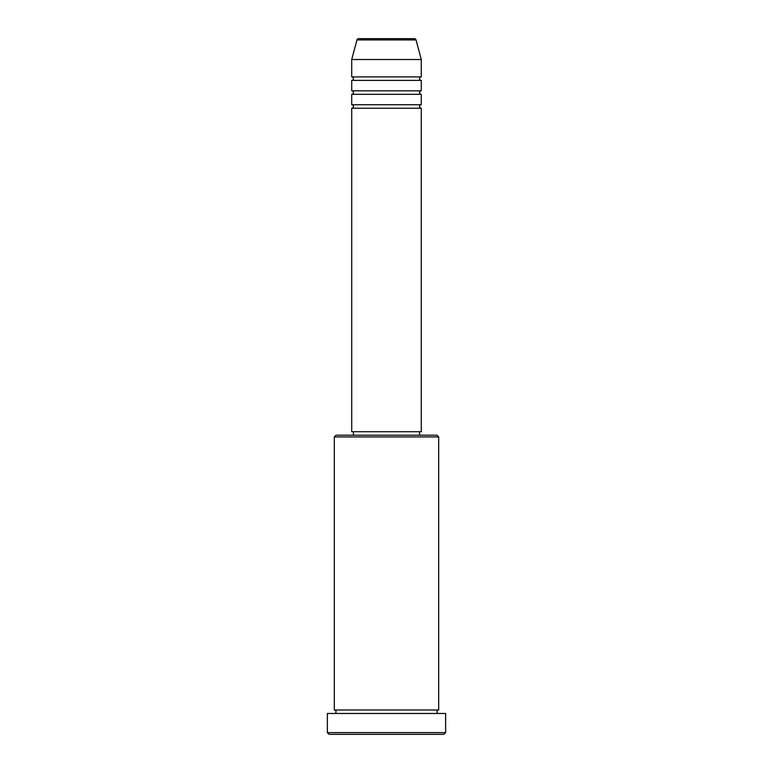 <?xml version="1.0" encoding="UTF-8"?>
<svg xmlns="http://www.w3.org/2000/svg" width="773" height="773" viewBox="0 0 773 773"><rect width="100%" height="100%" fill="white"/><g stroke="black" fill="none" stroke-linecap="round" stroke-linejoin="round"><path stroke-width="1.16" d="M414.357 38.65L358.643 38.65L414.357 38.65A1.739 1.739 0 0 1 416.038 39.935L421.285 59.521L351.715 59.521L351.715 76.913A1.739 1.739 0 0 1 353.454 78.653A1.739 1.739 0 0 1 351.715 80.392L351.715 90.828A1.739 1.739 0 0 1 353.454 92.567A1.739 1.739 0 0 1 351.715 94.306L351.715 104.742A1.739 1.739 0 0 1 353.454 106.481A1.739 1.739 0 0 1 351.715 108.22L351.715 431.721L421.285 431.721L421.285 108.22L351.715 108.22M358.643 38.65A1.739 1.739 0 0 0 356.962 39.935L351.715 59.521M421.285 59.521L421.285 76.913A1.739 1.739 0 0 0 419.546 78.653A1.739 1.739 0 0 0 421.285 80.392L421.285 90.828A1.739 1.739 0 0 0 419.546 92.567A1.739 1.739 0 0 0 421.285 94.306L421.285 104.742A1.739 1.739 0 0 0 419.546 106.481A1.739 1.739 0 0 0 421.285 108.22M334.322 436.938L336.062 435.199L436.938 435.199L438.678 436.938L334.322 436.938L334.322 710A1.739 1.739 0 0 1 336.062 711.74A1.739 1.739 0 0 1 334.322 713.479M443.895 734.35L329.105 734.35L327.366 732.611L445.635 732.611L443.895 734.35M438.678 436.938L438.678 710A1.739 1.739 0 0 0 436.938 711.74A1.739 1.739 0 0 0 438.678 713.479M421.285 94.306L351.715 94.306M421.285 104.742L351.715 104.742M353.454 431.721L353.454 435.199M419.546 431.721L419.546 435.199M438.678 710L334.322 710M445.635 732.611L445.635 713.479L327.366 713.479L327.366 732.611M421.285 76.913L351.715 76.913M421.285 80.392L351.715 80.392M421.285 90.828L351.715 90.828M416.038 39.935L356.962 39.935"/></g></svg>
